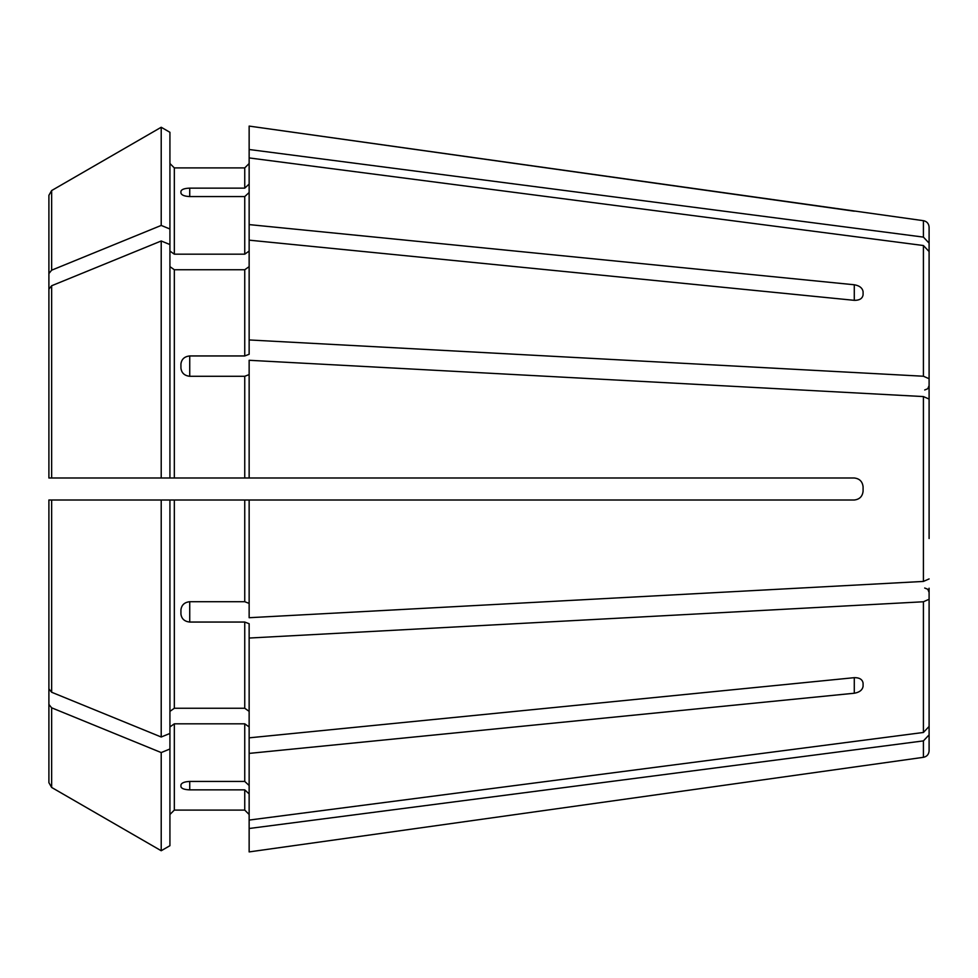 <?xml version="1.0" encoding="UTF-8"?>
<svg xmlns="http://www.w3.org/2000/svg" width="978" height="978" viewBox="0 0 978 978"><rect width="100%" height="100%" fill="white"/><g stroke="black" fill="none" stroke-linecap="round" stroke-linejoin="round"><path stroke-width="1.47" d="M929.1 389.782L929.1 227.214L929.1 243.143L923.415 237.104L249.145 149.5L249.145 224.598L854.283 284.769C859.528 285.686 862.462 287.997 863.085 291.725L863.085 294.83C862.462 298.559 859.528 300.393 854.283 300.332L249.145 240.16L249.145 354.281L244.744 355.955L189.732 355.955L189.732 376.286L244.744 376.286L244.744 477.997L249.145 477.997L249.145 360.283L923.415 396.567L923.415 581.433L249.145 617.717L249.145 500.002L244.744 500.002L244.744 601.714L249.145 603.389M169.927 251.065L174.328 254.182L174.328 167.91L169.927 163.509L174.328 167.91L244.744 167.91L249.145 163.509L244.744 167.91L244.744 188.143L249.145 184.072M923.415 237.104L923.415 220.686L249.145 126.089L249.145 149.5M48.9 688.879L48.9 500.002L169.927 500.002L169.927 733.451L161.211 737.009A1333555.079 942965.839 180 0 1 51.651 692.253L48.9 688.879L48.9 500.002L53.301 500.002M929.1 538.523L929.1 251.566L923.415 245.527L249.145 157.923M929.1 251.566L929.1 378.743L923.415 376.237L249.145 339.953M169.927 266.627L174.328 269.745L244.744 269.745L249.145 266.627M169.927 132.299L161.211 127.262L169.927 132.299L169.927 244.549L161.211 240.991A1333554.956 942965.754 180 0 0 51.651 285.747L48.9 289.121L48.9 477.997L244.744 477.997M929.1 399.073L923.415 396.567M929.1 578.927L923.415 581.433M169.927 228.999L161.211 225.429L161.211 127.262A1333554.944 1333554.944 0 0 0 51.651 190.551L48.9 195.319L48.9 386.163M929.1 599.257L923.415 601.763L249.145 638.047L249.145 851.911L863.085 765.786L249.145 851.911M929.1 726.434L923.415 732.473L249.145 820.077M169.927 726.935L174.328 723.818L244.744 723.818L249.145 726.935M249.145 785.505L244.744 781.434L189.732 781.434C184.475 781.703 181.541 782.889 180.93 784.967L180.93 786.654C181.541 788.598 184.475 789.662 189.732 789.857L244.744 789.857L244.744 810.09L249.145 814.491L244.744 810.09L174.328 810.09L244.744 810.09M189.732 196.566C184.475 196.297 181.541 195.111 180.93 193.033L180.93 191.346C181.541 189.402 184.475 188.338 189.732 188.143L189.732 196.566L244.744 196.566L244.744 254.182L249.145 251.065M189.732 188.143L244.744 188.143M174.328 254.182L244.744 254.182M249.145 192.495L244.744 196.566M249.145 240.16L249.145 224.598M161.211 127.262A1333554.944 1333554.944 0 0 0 51.651 190.551L48.9 195.319L48.9 408.498M161.211 225.429A1333554.956 942965.754 180 0 0 51.651 270.185L48.9 273.559M929.1 588.218L929.1 750.786L929.1 734.857L923.415 740.896L249.145 828.5M169.927 244.549L169.927 477.997L53.301 477.997M189.732 376.286C184.475 375.711 181.541 372.973 180.93 368.095L180.93 364.024C181.541 359.195 184.475 356.505 189.732 355.955M249.145 374.611L244.744 376.286M48.9 289.121L48.9 477.997M161.211 240.991L161.211 477.997M169.927 711.373L174.328 708.255L244.744 708.255L249.145 711.373M161.211 737.009L161.211 500.002L244.744 500.002M189.732 622.045L189.732 601.714C184.475 602.289 181.541 605.027 180.93 609.905L180.93 613.976C181.541 618.805 184.475 621.495 189.732 622.045L244.744 622.045L244.744 708.255M189.732 601.714L244.744 601.714M249.145 638.047L249.145 623.719L244.744 622.045M161.211 500.002L48.9 500.002M169.927 749.001L161.211 752.571L161.211 850.738L169.927 845.701L169.927 733.451M169.927 814.491L174.328 810.09L169.927 814.491M249.145 793.928L244.744 789.857M161.211 752.571A1333554.956 942965.754 180 0 1 51.651 707.815L48.9 704.441L48.9 782.681L48.9 591.837M48.9 704.441L48.9 569.502M169.927 845.701L161.211 850.738A1333554.944 1333554.944 0 0 1 51.651 787.449L48.9 782.681M161.211 850.738A1333554.944 1333554.944 0 0 1 51.651 787.449L51.651 707.815M249.145 753.402L854.283 693.231L854.283 677.668C859.528 677.607 862.462 679.441 863.085 683.17L863.085 686.275C862.462 690.003 859.528 692.314 854.283 693.231M863.085 491.2C862.474 496.457 859.54 499.391 854.283 500.002C859.528 499.403 862.462 496.469 863.085 491.2L863.085 486.799C862.462 481.531 859.528 478.597 854.283 477.997L249.145 477.997M854.283 500.002L249.145 500.002M929.1 439.477L929.1 378.743M863.085 686.275L863.085 683.17M249.145 737.84L854.283 677.668M854.283 211.187L249.145 126.089M923.415 245.527L923.415 376.237M244.744 269.745L244.744 355.955M923.415 601.763L923.415 732.473M244.744 723.818L244.744 781.434M51.651 190.551L51.651 270.185M923.415 740.896L923.415 757.314C926.899 756.581 928.794 754.405 929.1 750.786M174.328 269.745L174.328 477.997M51.651 285.747L51.651 477.997M174.328 500.002L174.328 708.255M51.651 500.002L51.651 692.253M174.328 723.818L174.328 810.09M854.283 284.769L854.283 300.332M189.732 789.857L189.732 781.434M923.415 220.686C926.899 221.419 928.794 223.595 929.1 227.214M924.699 389.977L927.792 388.718L929.1 385.576M924.699 588.022L927.792 589.282L929.1 592.423M923.415 757.314L863.085 765.798"/></g></svg>

